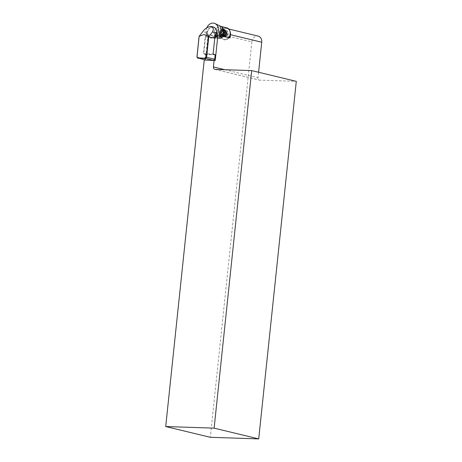<?xml version="1.0" encoding="UTF-8"?>
<svg xmlns="http://www.w3.org/2000/svg" width="462" height="462" viewBox="0 0 462 462"><rect width="100%" height="100%" fill="white"/><g stroke="black" fill="none" stroke-linecap="round" stroke-linejoin="round"><path stroke-width="0.35" stroke-dasharray="2.31 1.73" d="M222.545 27.137L222.031 27.015A5.775 4.632 -76.4 0 0 221.419 26.946A5.775 4.632 -76.4 0 0 220.807 26.975C217.793 26.577 215.54 28.274 214.039 32.063C214.72 36.059 216.58 38.138 219.612 38.306A5.775 4.632 -76.4 0 0 220.218 38.381A5.775 4.632 -76.4 0 0 220.23 38.381A5.775 4.632 -76.4 0 0 220.836 38.352L223.042 35.949M206.872 27.668A7.583 6.075 -76.4 0 0 211.492 38.103A7.583 6.075 -76.4 0 0 211.498 38.103A7.583 6.075 -76.4 0 0 215.511 36.567M220.807 26.975L219.612 38.306M222.031 27.015L220.836 38.352M220.351 31.56A3.719 2.98 -76.4 0 0 220.83 36.071A3.719 2.98 -76.4 0 0 224.619 35.996A3.719 2.98 -76.4 0 0 225.496 34.783A3.777 3.032 103.6 0 1 224.584 36.03A3.777 3.032 103.6 0 1 221.979 36.827A3.777 3.032 103.6 0 1 220.253 31.52A3.777 3.032 103.6 0 1 223.752 29.481A3.777 3.032 103.6 0 1 225.704 31.381A3.777 3.032 103.6 0 1 225.479 34.794A3.719 2.98 -76.4 0 0 225.722 31.428A3.719 2.98 -76.4 0 0 223.169 29.487A3.719 2.98 -76.4 0 0 220.351 31.56M225.098 33.997A0.583 0.468 -76.4 0 0 224.919 34.228A2.16 1.732 -76.4 0 0 224.971 32.092A2.16 1.732 -76.4 0 0 223.475 31.156A2.16 1.732 -76.4 0 0 221.927 32.352A2.16 1.732 -76.4 0 0 221.875 34.488A2.16 1.732 -76.4 0 0 223.371 35.424A2.16 1.732 -76.4 0 0 224.919 34.228A0.583 0.468 -76.4 0 0 224.844 34.523L224.827 35.233A0.583 0.468 103.6 0 1 224.105 35.793L223.602 35.482A0.583 0.468 -76.4 0 0 223.129 35.522L222.615 35.921A0.583 0.468 103.6 0 1 221.916 35.482L221.933 34.771A0.583 0.468 -76.4 0 0 221.708 34.292L221.211 33.98A0.583 0.468 103.6 0 1 221.234 32.981L221.748 32.583A0.583 0.468 -76.4 0 0 222.003 32.063L222.02 31.352A0.583 0.468 103.6 0 1 222.742 30.787L223.244 31.098A0.583 0.468 -76.4 0 0 223.718 31.058L224.232 30.659A0.583 0.468 103.6 0 1 224.93 31.098L224.913 31.809A0.583 0.468 -76.4 0 0 225.138 32.288L225.635 32.6A0.583 0.468 103.6 0 1 225.612 33.599L225.098 33.997L223.562 33.628L224.082 33.229A0.583 0.468 -76.4 0 0 224.105 32.23L223.608 31.918A0.583 0.468 103.6 0 1 223.383 31.439L223.4 30.729A0.583 0.468 -76.4 0 0 222.701 30.29L222.182 30.688A0.583 0.468 103.6 0 1 221.708 30.729L221.211 30.417A0.583 0.468 -76.4 0 0 220.484 30.983L220.466 31.693A0.583 0.468 103.6 0 1 220.218 32.213L219.698 32.611A0.583 0.468 -76.4 0 0 219.675 33.611L220.172 33.922A0.583 0.468 103.6 0 1 220.397 34.402L220.38 35.112A0.583 0.468 -76.4 0 0 221.079 35.551L221.598 35.152A0.583 0.468 103.6 0 1 222.072 35.112L222.569 35.424A0.583 0.468 -76.4 0 0 223.296 34.864L223.313 34.153A0.583 0.468 103.6 0 1 223.562 33.628M226.657 27.778A6.116 4.903 -76.4 0 0 225.86 27.674A6.116 4.903 -76.4 0 0 221.015 31.035A6.116 4.903 -76.4 0 0 221.05 37.514A6.116 4.903 -76.4 0 0 223.793 39.668A6.116 4.903 -76.4 0 0 224.59 39.778A6.116 4.903 -76.4 0 0 228.58 37.763A6.116 4.903 -76.4 0 0 228.886 37.358M223.065 35.955L220.576 38.814L219.121 38.542L215.332 36.14C211.983 33.195 215.656 26.276 220.368 26.657L222.251 26.715M223.972 29.955L223.452 34.887M229.972 31.329A6.116 4.903 103.6 0 0 228.632 29.453A6.116 4.903 103.6 0 0 226.934 28.575A6.116 4.903 103.6 0 0 226.137 28.465A6.116 4.903 103.6 0 0 223.452 29.279A5.515 4.424 -76.4 0 0 221.159 35.337A5.515 4.424 -76.4 0 0 225 39.27A5.515 4.424 -76.4 0 0 229.637 35.614A5.515 4.424 -76.4 0 0 228.632 29.453A5.515 4.424 -76.4 0 0 226.149 28.349A5.515 4.424 -76.4 0 0 223.452 29.279A6.116 4.903 103.6 0 0 220.559 34.355L220.224 37.549A0.959 0.768 103.6 0 1 221.396 37.601A6.116 4.903 -76.4 0 0 224.139 39.755A6.116 4.903 -76.4 0 0 224.936 39.865A6.116 4.903 -76.4 0 0 228.927 37.849L222.557 36.313A6.116 4.903 103.6 0 1 218.572 38.329A6.116 4.903 103.6 0 1 218.566 38.329A6.116 4.903 103.6 0 1 217.769 38.219A6.116 4.903 103.6 0 1 215.026 36.065L213.375 35.43L208.033 34.731A7.346 5.89 -76.4 0 0 212.63 38.138A7.346 5.89 -76.4 0 0 212.636 38.138A7.346 5.89 -76.4 0 0 214.818 37.722M222.02 28.915L220.137 28.858C216.147 28.656 215.396 35.793 219.352 36.342L221.229 36.406C222.892 36.042 223.643 28.904 222.02 28.915L221.627 28.84L222.02 28.915L222.222 26.987M220.801 36.677L221.229 36.406L220.998 38.606L220.576 38.814M222.517 37.087A3.956 3.17 -76.4 0 0 226.074 33.599A3.956 3.17 -76.4 0 0 223.856 29.325A3.956 3.17 -76.4 0 0 223.337 29.25A3.956 3.17 -76.4 0 0 219.773 32.744A3.956 3.17 -76.4 0 0 221.997 37.018A3.956 3.17 -76.4 0 0 222.517 37.087M207.484 32.086A5.758 4.614 103.6 0 1 212.641 27.137A5.758 4.614 103.6 0 1 216.73 32.392A5.758 4.614 103.6 0 1 211.573 37.347A5.758 4.614 103.6 0 1 207.484 32.086L207.149 32.045A5.994 4.811 -76.4 0 0 210.626 37.445A5.994 4.811 -76.4 0 0 211.405 37.549A5.994 4.811 -76.4 0 0 215.662 35.112M206.508 32.952A5.994 4.811 -76.4 0 0 209.927 37.278A5.994 4.811 -76.4 0 0 210.707 37.382L206.064 37.226L206.329 31.849L205.752 36.948L205.197 36.816L203.401 53.91L205.492 54.412L205.018 58.922L196.933 56.976M213.311 26.969A5.994 4.811 -76.4 0 0 207.149 32.045L206.329 31.849M220.859 35.424L222.557 36.313M220.559 34.355L251.859 41.909A6.116 4.903 103.6 0 1 257.432 36.019A6.116 4.903 103.6 0 1 258.229 36.123M228.927 37.849A0.959 0.768 103.6 0 1 229.678 37.549M220.224 37.549L208.368 34.685M251.859 41.909L210.302 437.3M208.033 34.731L205.353 60.245L204.239 59.973M258.581 72.257L258.01 77.703A2.397 1.923 -76.4 0 0 259.378 80.099A2.397 1.923 -76.4 0 0 259.696 80.14L296.292 81.352M205.359 58.865L205.821 54.452L215.119 54.759L214.651 59.171L213.687 60.193L206.104 59.944L205.018 58.922L205.861 60.141L213.046 60.262M205.353 60.245L215.228 60.568M206.104 59.944L205.301 60.008M217.769 38.219L219.467 38.629L219.121 38.542L219.352 36.342M221.396 37.601L215.026 36.065M214.847 37.41L205.752 36.948M214.836 37.514L210.707 37.382A5.994 4.811 -76.4 0 0 215.806 33.258L215.356 37.532M214.876 37.133L213.051 54.019L203.759 53.713L205.503 37.093L205.197 36.816M215.171 54.735L203.401 53.91M215.968 32.167L215.806 33.258M205.821 54.452L205.492 54.412L205.821 54.452M220.368 26.657L220.137 28.858M225.924 30.486A3.355 2.691 103.6 0 1 228.286 33.899A3.355 2.691 103.6 0 1 225.225 37.133A3.355 2.691 103.6 0 1 222.863 33.72A3.355 2.691 103.6 0 1 225.924 30.486M225.595 30.89A2.876 2.31 103.6 0 1 225.97 30.942A2.876 2.31 103.6 0 1 227.587 34.049A2.876 2.31 103.6 0 1 224.994 36.59A2.876 2.31 103.6 0 1 224.619 36.538A2.876 2.31 103.6 0 1 223.002 33.431A2.876 2.31 103.6 0 1 225.595 30.89M224.07 30.527A2.876 2.31 103.6 0 1 224.445 30.579A2.876 2.31 103.6 0 1 225.935 32.022A2.876 2.31 103.6 0 1 225.762 34.621A2.876 2.31 103.6 0 1 225.081 35.562A2.876 2.31 103.6 0 1 223.469 36.221A2.876 2.31 103.6 0 1 223.094 36.175A2.876 2.31 103.6 0 1 221.777 32.126A2.876 2.31 103.6 0 1 224.07 30.527M225.878 34.552A2.518 2.021 103.6 0 1 225.277 35.378A2.518 2.021 103.6 0 1 223.544 35.909A2.518 2.021 103.6 0 1 222.389 32.369A2.518 2.021 103.6 0 1 224.723 31.012A2.518 2.021 103.6 0 1 226.028 32.282A2.518 2.021 103.6 0 1 226.12 32.611L226.634 32.733L226.472 34.696L224.272 36.088L223.302 32.588L225.762 31.266L227.102 34.846L224.896 36.238L223.7 35.043C223.446 33.455 223.983 32.415 225.3 31.924L224.122 32.929L224.844 35.666L226.547 34.569L225.456 31.745L223.493 32.779L224.214 35.516L225.918 34.419L226.149 32.756A2.518 2.021 103.6 0 1 225.878 34.552M225.872 32.837L225.756 34.379L224.053 35.476L223.331 32.738L225.294 31.705L226.386 34.535L224.682 35.632L223.96 32.894L225.924 31.855L227.171 33.362C227.298 34.973 226.686 35.949 225.323 36.302L227.206 34.875L225.866 31.289L223.406 32.611L224.376 36.111L226.576 34.725L225.242 31.139L222.776 32.461L223.747 35.961L225.953 34.569L226.149 32.756M227.171 33.362A1.981 1.588 -76.4 0 0 226.039 31.884A1.981 1.588 -76.4 0 0 225.3 31.924M225.323 36.302A2.518 2.021 103.6 0 1 224.982 36.255A2.518 2.021 103.6 0 1 223.7 35.043M226.634 32.733L226.028 32.871M224.78 34.627A3.777 3.032 103.6 0 1 221.281 36.66A3.777 3.032 103.6 0 1 219.554 31.352A3.777 3.032 103.6 0 1 223.054 29.314A3.777 3.032 103.6 0 1 224.78 34.627M224.174 34.35A3.298 2.645 103.6 0 1 220.478 35.857A3.298 2.645 103.6 0 1 219.606 31.491A3.298 2.645 103.6 0 1 223.302 29.984A3.298 2.645 103.6 0 1 224.174 34.35M220.484 30.983L222.02 31.352M219.675 33.611L221.211 33.98M215.101 69.387L259.696 80.14M224.861 69.71L258.01 77.703M206.225 32.438L202.812 31.612M223.4 30.729L224.93 31.098M223.383 31.439L224.913 31.809M223.608 31.918L225.138 32.288M224.105 32.23L225.635 32.6M224.082 33.229L225.612 33.599M223.313 34.153L224.844 34.523M223.296 34.864L224.827 35.233M222.569 35.424L224.105 35.793M222.072 35.112L223.602 35.482M221.598 35.152L223.129 35.522M221.079 35.551L222.615 35.921M220.38 35.112L221.916 35.482M220.397 34.402L221.933 34.771M220.172 33.922L221.708 34.292M219.698 32.611L221.234 32.981M220.218 32.213L221.748 32.583M220.466 31.693L222.003 32.063M221.211 30.417L222.742 30.787M221.708 30.729L223.244 31.098M222.182 30.688L223.718 31.058M222.701 30.29L224.232 30.659M220.23 38.381L211.498 38.103M223.752 29.481L223.054 29.314C221.517 29.071 220.316 29.753 219.456 31.352C218.566 34.015 219.173 35.782 221.281 36.66L221.979 36.827M223.856 29.325L222.031 28.887M210.626 37.445L209.927 37.278M218.572 38.329L212.636 38.138M224.139 39.755L223.793 39.668M226.934 28.575L228.725 29.008M214.79 69.346L259.378 80.099M220.963 37.26L213.375 35.43M221.997 37.018L220.178 36.579M222.338 26.738L222.112 28.915M221.31 36.515L221.084 38.693M224.214 35.84L222.684 35.47M222.251 36.007L220.72 35.638M222.632 30.74L221.096 30.371M224.596 30.573L223.059 30.203M223.493 35.43L221.956 35.06M223.354 31.15L221.824 30.781M225.97 30.942L224.445 30.579M224.723 31.012L225.242 31.139M224.619 36.538L223.094 36.175"/><path stroke-width="0.69" d="M215.511 36.567A7.583 6.075 -76.4 0 0 218.439 29.499A7.583 6.075 -76.4 0 0 215.003 23.568A7.583 6.075 -76.4 0 0 213.069 23.1A7.583 6.075 -76.4 0 0 206.872 27.668M223.042 35.949L223.989 30.117L222.545 27.137L215.003 23.568M228.886 37.358A6.116 4.903 -76.4 0 0 226.657 27.778L222.338 26.738M221.852 26.704L222.251 26.715L221.852 26.704L222.251 26.715L223.972 29.955M223.452 34.887L223.065 35.955M210.58 26.392C207.294 27.05 204.706 28.794 202.812 31.612L199.162 36.244L204.008 34.546L208.801 36.521L212.497 31.936L213.554 28.771L211.342 26.496L210.58 26.392M215.384 37.451A7.346 5.89 -76.4 0 0 217.908 35.06L229.678 37.549A0.959 0.768 103.6 0 1 230.099 37.872L230.434 34.685L261.735 42.233L258.581 72.257M214.818 37.722A7.346 5.89 -76.4 0 0 215.228 37.532M229.972 31.329A6.116 4.903 103.6 0 1 230.434 34.685M228.725 29.008L258.229 36.123A6.116 4.903 103.6 0 1 261.735 42.233M258.708 438.9L296.292 81.352L251.698 70.594L214.12 428.141L258.708 438.9L210.302 437.3L165.708 426.542L214.12 428.141M217.908 35.06L215.228 60.568L204.239 59.973L165.708 426.542M214.114 60.303L213.415 66.95A2.397 1.923 -76.4 0 0 214.79 69.346A2.397 1.923 -76.4 0 0 215.101 69.387L251.698 70.594M218.243 35.014L230.099 37.872M213.046 60.262L205.521 58.449L197.776 58.195L196.933 56.976L199.116 36.203M205.301 60.008L197.742 57.923L205.33 58.177L206.295 57.155L208.46 36.55M213.71 60.285L214.697 59.246L206.618 57.294L205.521 58.449L205.33 58.177M214.697 59.246L215.171 54.735L213.08 54.227L214.876 37.133L215.436 37.272L215.968 32.167L216.782 32.369A5.994 4.811 -76.4 0 0 213.311 26.969L211.342 26.496M208.801 36.521L206.618 57.294L206.295 57.155M214.847 37.41L215.356 37.532L214.836 37.514M199.162 36.244L196.997 56.849L197.742 57.923M213.103 54.031L215.171 54.735M215.662 35.112A5.994 4.811 -76.4 0 0 216.782 32.369M213.415 66.95L224.861 69.71M215.91 32.762L212.497 31.936"/></g></svg>
